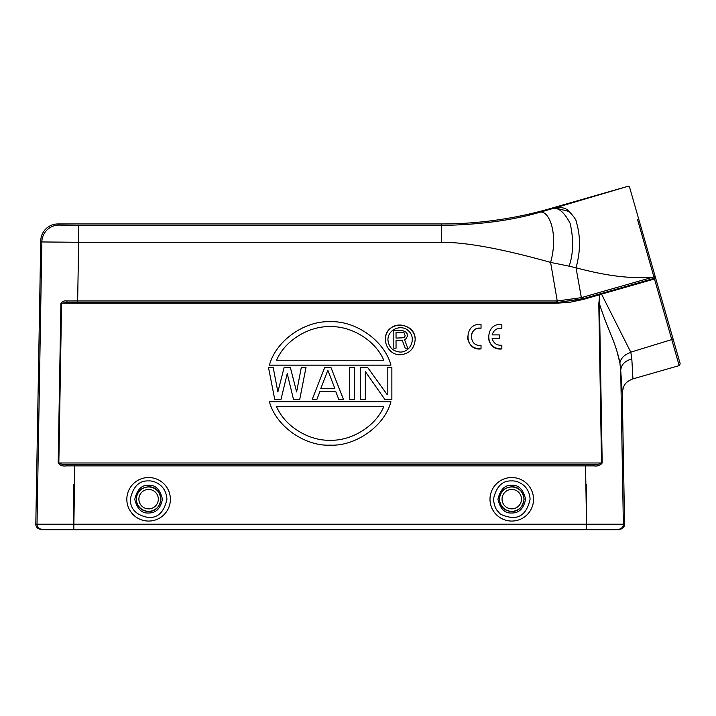 <?xml version="1.0" encoding="UTF-8"?>
<svg xmlns="http://www.w3.org/2000/svg" width="716" height="716" viewBox="0 0 716 716"><rect width="100%" height="100%" fill="white"/><g stroke="black" fill="none" stroke-linecap="round" stroke-linejoin="round"><path stroke-width="1.07" d="M492.134 338.614C493.646 343.349 496.877 345.56 501.844 345.228L501.844 348.916C484.463 351.288 484.463 322.209 501.835 324.581L501.844 328.259C496.877 327.937 493.646 330.139 492.134 334.882M492.178 334.891L499.312 334.891L499.312 338.605L492.169 338.605M501.835 348.916C493.727 348.862 489.189 344.808 488.231 336.744M136.237 499.142C136.801 490.344 142.135 487.56 148.606 486.773C155.3 486.746 159.426 490.872 160.984 499.142C159.534 507.304 155.408 511.43 148.606 511.51C141.294 511.063 137.168 506.946 136.237 499.142M148.606 485.35C141.75 484.795 137.141 489.431 134.778 499.267C137.069 508.888 141.679 513.462 148.606 512.996C156.043 513.077 160.653 508.441 162.434 499.079C159.954 489.305 155.345 484.723 148.606 485.35L148.606 485.35M148.606 517.552C136.461 515.359 130.357 509.264 130.294 499.267C133.069 486.585 139.181 480.472 148.606 480.928C152.58 480.436 166.049 483.801 166.917 499.258C164.17 511.851 158.066 517.945 148.606 517.552L148.606 517.552M524.139 499.142C522.653 507.34 518.527 511.457 511.761 511.51C504.458 511.063 500.332 506.946 499.392 499.142C499.956 490.344 505.29 487.56 511.761 486.773C518.465 486.746 522.591 490.872 524.139 499.142M511.761 485.35C504.914 484.795 500.305 489.431 497.942 499.267C500.233 508.888 504.834 513.462 511.761 512.996C519.207 513.077 523.808 508.441 525.589 499.079C523.119 489.305 518.509 484.723 511.761 485.35M511.761 517.552C503.894 516.111 499.58 514.33 498.828 512.2C496.018 510.105 494.228 505.791 493.449 499.267C496.233 486.585 502.337 480.472 511.761 480.928C515.744 480.436 529.205 483.801 530.082 499.258C527.325 511.851 521.221 517.945 511.761 517.552L511.761 517.552M612.064 529.205L617.827 529.205M629.606 187.368L629.606 187.359A1.477 1.468 -106 0 0 627.789 186.348L549.691 208.75A392.663 392.601 -98 0 1 441.486 223.956L57.915 223.956A17.184 17.175 45.5 0 0 40.749 240.827L35.8 524.202A4.905 4.905 0 0 0 40.615 529.205L73.757 529.205A3330.08 4.905 -0 0 0 73.802 529.205L586.565 529.205A3330.206 4.905 0 0 0 586.628 529.205L618.543 529.205L618.543 529.697L619.752 529.697L619.752 529.205A4.905 4.905 0 0 0 624.567 524.202L622.285 393.29L620.718 370.449C621.193 364.695 624.898 360.864 631.825 358.976L632.944 378.871C624.334 382.246 623.26 386.13 622.285 393.29M650.862 279.285L651.059 279.983M637.509 219.454L679.189 365.616L632.944 378.871L676.271 366.449M630.85 352.379C624.638 354.474 620.978 357.982 619.886 362.905C620.915 358.045 624.567 354.536 630.841 352.379L631.825 358.976M630.787 352.165L671.787 339.563M616.825 350.858L619.886 362.905L620.718 370.449L623.359 524.21L37.008 524.21A4.905 4.905 90.2 0 0 41.823 529.205L41.823 529.697L618.543 529.697M404.11 332.842L396.038 332.466L396.038 338.095L404.11 337.719L405.211 335.84L404.11 332.842M404.477 339.59L407.78 348.209L405.211 348.209L402.276 340.342L396.038 340.342L396.038 348.209L393.836 348.209L393.836 330.595L402.643 330.595L405.945 332.09L407.046 333.593L407.413 336.216L405.945 338.838L404.477 339.59M387.938 339.823C388.681 347.242 392.762 351.323 400.181 352.066C410.626 352.299 416.399 338.382 408.845 331.159C401.622 323.614 387.705 329.378 387.938 339.823M400.181 354.787C387.419 355.073 380.366 338.059 389.602 329.235C398.427 320.007 415.441 327.051 415.155 339.823C414.251 348.898 409.257 353.883 400.181 354.787M415.155 339.823C415.933 322.048 387.419 319.801 385.405 337.478M383.794 360.238C374.933 339.456 350.222 325.825 330.183 326.666C310.153 325.825 285.433 339.456 276.573 360.238L383.794 360.238M390.963 365.142L269.404 365.142C276.394 339.554 306.018 320.428 330.192 321.761C354.357 320.437 383.973 339.554 390.963 365.142M276.573 406.661C285.433 427.443 310.144 441.074 330.183 440.233C350.214 441.074 374.933 427.443 383.794 406.661L276.573 406.661M269.404 401.757L390.963 401.757C383.973 427.345 354.348 446.462 330.174 445.137C306.009 446.462 276.394 427.345 269.404 401.757M305.983 367.496L299.736 399.403L293.488 399.403L287.241 373.609L280.994 399.403L274.747 399.403L268.5 367.496L273.19 367.496L277.871 391.929L284.118 367.496L290.365 367.496L296.612 391.929L301.293 367.496L305.983 367.496M274.747 399.403L280.994 399.403L287.241 373.609L293.488 399.403M296.612 391.929L290.365 367.496L284.118 367.496L277.871 391.929M273.19 367.496L268.5 367.496M334.864 388.537L327.839 370.217L320.813 388.537L334.864 388.537M320.034 391.258L316.911 399.403L312.221 399.403L324.715 367.496L330.962 367.496L343.456 399.403L338.775 399.403L335.652 391.258L320.034 391.258M354.384 399.403L349.703 399.403L349.703 367.496L354.384 367.496L354.384 399.403M391.867 399.403L391.867 367.496L387.186 367.496L387.186 394.65L367.666 367.496L360.631 367.496L360.631 399.403L365.321 399.403L365.321 371.568L384.841 399.403L391.867 399.403M627.789 186.348L627.789 186.366A1.468 1.468 -16 0 1 629.615 187.368L655.176 276.519L581.365 297.65L581.66 299.118L557.504 302.465L583.272 298.67L583.468 299.395L599.382 294.813L599.176 294.097L599.775 293.936L598.8 303.969L599.462 303.96L599.757 294.634M595.318 295.994L595.112 295.278L599.176 294.097M583.272 298.67L595.112 295.278L583.272 298.67L582.949 297.212M599.766 294.625L654.478 279.007L654.173 278.336L652.992 278.676L652.67 277.226C631.637 278.569 609.96 276.815 576.031 267.793C580.488 251.719 580.64 236.647 576.505 222.569C576.541 220.143 573.561 215.946 567.564 209.994C564.53 207.649 560.18 206.996 554.515 208.043L537.841 212.84C510.535 220.609 478.494 224.797 441.691 225.415L232.709 225.415M619.886 362.905C618.356 355.038 615.572 346.088 611.536 336.072C606.488 324.017 602.46 313.322 599.462 303.96L602.192 462.966L601.529 462.975C599.256 464.299 596.634 464.773 593.671 464.424L66.695 464.424L66.355 465.865C62.748 466.411 60.019 465.445 58.175 462.966L58.837 462.975L61.585 303.226L60.914 303.217C62.247 301.364 64.18 300.613 66.713 300.971L557.487 300.971L581.365 297.65L576.031 267.793L569.166 266.173C573.418 253.419 573.74 239.135 570.124 223.347C563.376 210.495 556.601 205.868 549.79 209.466L549.691 208.75M78.635 225.415L59.025 225.075A17.175 17.175 135.5 0 0 41.85 241.954L78.644 242.285L78.644 225.415L441.691 225.415L441.691 242.294C466.125 242.187 502.417 248.891 550.595 262.396C558.972 232.951 548.411 207.04 537.841 212.84L543.202 211.381M569.166 266.173L550.595 262.396L557.504 302.465L67.152 302.474L61.585 303.226L556.216 303.226L556.216 300.98M569.703 211.659L555.079 207.909M66.355 465.865L74.804 465.874L74.804 464.424L585.563 464.424L585.563 465.874L594.012 465.865L593.671 464.424M598.8 303.969L601.529 462.975L58.837 462.975C61.111 464.299 63.733 464.773 66.695 464.424M66.713 300.971L67.152 302.474M481.027 324.527L481.027 328.241C476.57 327.865 473.437 329.727 471.62 333.817M481.027 328.241C468.398 326.031 468.389 347.412 481.027 345.21L481.027 348.889C472.909 348.835 468.371 344.781 467.423 336.726M630.823 352.29L601.225 293.524L652.992 278.676L602.514 293.148L602.621 293.829M680.2 363.791L673.004 338.704L680.2 363.791L679.189 365.616M672.834 343.268L671.93 340.1L673.004 338.704L655.775 278.622L654.531 278.998M659.275 290.821L638.368 217.906M659.203 290.562L673.004 338.704L655.775 278.622L673.004 338.704L671.93 340.1M655.176 276.519A1.468 1.468 0 0 1 655.05 277.638A1.468 1.468 29 0 1 654.164 278.345A1.468 1.468 0 0 0 655.176 276.519M601.225 293.524L599.775 293.927M40.615 529.205L40.615 529.697L41.823 529.697M619.752 529.205L618.543 529.205A4.905 4.905 -90.2 0 0 623.359 524.21A4.905 4.905 -90.2 0 1 618.543 529.205M602.192 462.966C600.339 465.445 597.618 466.411 594.012 465.865M481.027 348.889C463.646 351.27 463.646 322.182 481.027 324.554M148.615 489.431A9.711 9.711 0 0 1 158.317 499.142A9.711 9.711 0 0 1 148.597 508.861A9.711 9.711 0 0 1 138.886 499.142A9.711 9.711 0 0 1 148.615 489.431M160.769 499.142A12.163 12.163 0 0 1 148.606 511.313A12.163 12.163 0 0 1 136.434 499.142A12.163 12.163 0 0 1 148.606 486.978A12.163 12.163 0 0 1 160.769 499.142M148.606 521.06A21.775 21.766 180 0 1 129.748 488.41A21.775 21.766 180 0 1 167.463 488.41A21.775 21.766 180 0 1 148.606 521.06M511.77 489.431A9.711 9.711 0 0 1 520.174 504.01A9.711 9.711 0 0 1 503.348 503.992A9.711 9.711 0 0 1 511.77 489.431M511.761 486.978A12.163 12.163 0 0 1 523.933 499.15A12.163 12.163 0 0 1 511.761 511.313A12.163 12.163 0 0 1 499.598 499.142A12.163 12.163 0 0 1 511.761 486.978M511.77 521.06A21.775 21.766 180 0 1 492.912 488.41A21.775 21.766 180 0 1 530.619 488.41A21.775 21.766 180 0 1 511.77 521.06M586.601 484.544L586.601 529.205L585.563 465.874L74.804 465.874L73.802 529.205M73.748 524.21L73.766 484.544M441.691 242.294L78.644 242.285L77.632 302.474M441.486 223.956L441.691 225.415M59.025 225.075L57.915 223.956M40.749 240.827L41.85 241.954L37.017 524.577M58.175 462.966L60.914 303.217M556.216 303.226L569.972 302.259L583.468 299.395M629.615 187.368A1.468 1.468 -16 0 0 629.337 186.84M627.789 186.366L554.515 208.043M35.8 524.202L37.008 524.21M73.703 529.205L73.703 529.697M586.664 529.697L586.664 529.205M623.359 524.21L624.567 524.202M586.619 524.21L586.61 529.205M654.173 278.336L602.514 293.148M659.159 290.41L673.004 338.704M655.507 277.701L655.23 276.707"/></g></svg>
